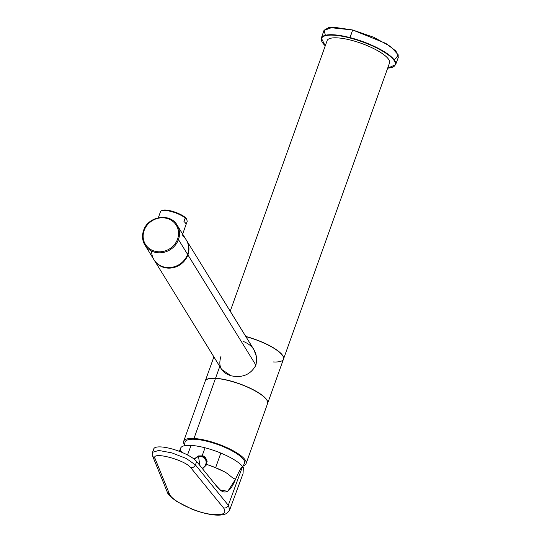 <?xml version="1.0" encoding="UTF-8"?>
<svg xmlns="http://www.w3.org/2000/svg" width="542" height="542" viewBox="0 0 542 542"><rect width="100%" height="100%" fill="white"/><g stroke="black" fill="none" stroke-linecap="round" stroke-linejoin="round"><path stroke-width="0.81" d="M325.275 45.799A39.139 10.589 19.7 0 1 349.942 37.987A39.139 10.589 19.7 0 1 389.508 55.84A39.139 10.589 19.7 0 1 387.672 68.136A39.139 10.589 -160.3 0 0 389.508 55.84A39.139 10.589 -160.3 0 0 349.942 37.987L352.673 29.986L333.018 27.1L323.967 30.494L321.318 38.103A39.451 10.677 19.7 0 1 349.976 37.594L349.942 37.987A39.139 10.589 19.7 0 0 325.275 45.799M325.261 45.833L321.318 38.103A39.451 10.677 19.7 0 1 349.976 37.594L352.673 29.986L385.843 43.401L395.965 51.077L398.39 57.147L395.613 64.701A39.451 10.677 -160.3 0 0 349.976 37.594A39.451 10.677 -160.3 0 1 395.613 64.701L387.659 68.177M325.383 35.284L324.055 30.277L328.825 27.493L352.673 29.986L373.716 37.263L390.775 46.612L398.438 55.067L394.258 59.945M267.613 403.451A33.137 8.97 -160.3 0 0 267.64 403.377A33.137 8.97 -160.3 0 0 250.6 388.404A33.137 8.97 -160.3 0 0 215.54 378.269A33.137 8.97 -160.3 0 0 205.242 381.033A33.137 8.97 -160.3 0 0 205.215 381.107A33.137 8.97 -160.3 0 1 215.54 378.269L219.774 366.446L215.54 378.269A33.137 8.97 -160.3 0 1 250.722 388.465A33.137 8.97 -160.3 0 1 267.613 403.451M267.64 403.377L283.466 359.183A33.137 8.97 -160.3 0 0 245.885 336.636A33.137 8.97 -160.3 0 1 280.248 352.944A33.137 8.97 -160.3 0 1 273.161 361.948M221.028 356.182C217.823 366.121 221.156 372.652 231.041 375.769L221.597 369.393L154.355 260.35A18.936 17.269 148.3 0 1 154.185 260.072A18.936 17.269 148.3 0 0 171.902 267.924A18.936 17.269 148.3 0 0 187.911 254.909L255.905 365.179L256.637 357.185L253.832 349.515L186.59 240.472A18.936 17.269 148.3 0 1 187.911 254.909L255.905 365.179C250.722 374.61 242.437 378.14 231.041 375.769C242.437 378.14 250.722 374.61 255.905 365.179C258.195 353.743 254.002 345.83 243.331 341.44M154.355 260.35A18.936 17.269 148.3 0 0 172.071 267.897A18.936 17.269 148.3 0 0 187.911 254.909A18.936 17.269 148.3 0 0 186.414 240.194A18.936 17.269 148.3 0 1 186.59 240.472M177.972 226.685L182.674 234.124L177.139 225.14C170.283 212.518 147.885 216.143 143.562 230.499L144.138 230.492A18.15 16.551 -31.7 0 0 154.958 251.251A18.15 16.551 -31.7 0 0 177.566 239.117A18.15 16.551 -31.7 0 0 166.74 218.358A18.15 16.551 -31.7 0 0 144.138 230.492A18.15 16.551 -31.7 0 0 154.958 251.251A18.15 16.551 -31.7 0 0 177.566 239.117A18.15 16.551 -31.7 0 0 166.74 218.358A18.15 16.551 -31.7 0 0 144.138 230.492L143.562 230.499C141.808 235.682 142.255 240.526 144.904 245.018A18.936 17.269 -31.7 0 0 162.62 252.572A18.936 17.269 -31.7 0 0 178.46 239.578L177.566 239.117L178.46 239.578A18.936 17.269 -31.7 0 0 177.139 225.14A18.936 17.269 -31.7 0 1 178.46 239.578L187.573 254.354L178.46 239.578A18.936 17.269 -31.7 0 1 162.62 252.572A18.936 17.269 -31.7 0 1 144.904 245.018A18.936 17.269 -31.7 0 1 143.576 230.58L143.576 230.58A18.936 17.269 -31.7 0 0 144.904 245.018L154.009 259.794A18.936 17.269 -31.7 0 0 171.733 267.348A18.936 17.269 -31.7 0 0 187.573 254.354A18.936 17.269 -31.7 0 0 186.252 239.916L182.681 234.13M151.638 251.061A18.936 17.269 -31.7 0 0 166.882 267.518A18.936 17.269 -31.7 0 0 187.573 254.354A18.936 17.269 -31.7 0 0 182.471 235.716M243.324 465.754A33.137 8.97 -160.3 0 0 246.082 463.593A33.137 8.97 -160.3 0 0 229.042 448.62A33.137 8.97 -160.3 0 0 193.982 438.485A33.137 8.97 -160.3 0 0 183.684 441.249A33.137 8.97 -160.3 0 0 184.436 444.67A33.137 8.97 -160.3 0 1 193.982 438.485L215.492 378.411L193.982 438.485A33.137 8.97 -160.3 0 1 233.534 450.93A33.137 8.97 -160.3 0 1 243.324 465.754M246.082 463.593L267.585 403.519A33.137 8.97 -160.3 0 0 250.553 388.546A33.137 8.97 -160.3 0 0 215.492 378.411A33.137 8.97 -160.3 0 0 205.188 381.182L183.684 441.249M243.351 467.577A33.692 9.119 -160.3 0 0 242.565 466.479L228.311 505.266L229.747 509.737L228.311 505.266L195.411 464.901L186.319 458.505L171.936 452.895L158.725 450.443L152.559 452.306L152.736 456.384L167.248 492.021L169.483 494.067L167.248 492.021C167.668 494.168 170.865 497.332 176.855 501.519L192.031 509.202C205.906 514.561 216.509 515.747 221.542 514.9C225.181 514.758 227.918 513.037 229.747 509.737L243.06 473.579L243.351 467.577A33.692 9.119 -160.3 0 0 242.565 466.479A33.692 9.119 -160.3 0 0 220.824 453.078A33.692 9.119 -160.3 0 0 205.059 447.8A33.692 9.119 -160.3 0 0 191.075 445.402A33.692 9.119 -160.3 0 0 180.757 450.531A33.692 9.119 -160.3 0 0 181.292 451.567A33.692 9.119 -160.3 0 1 180.757 450.531M153.867 450.477A23.326 6.314 19.7 0 1 170.689 448.586A23.326 6.314 19.7 0 1 196.658 461.513A23.326 6.314 -160.3 0 0 170.689 448.586A23.326 6.314 -160.3 0 0 153.752 448.884L152.559 452.306L158.725 450.443L171.936 452.895L186.319 458.505L195.411 464.901C194.449 466.967 192.871 467.888 190.696 467.658C192.871 467.888 194.449 466.967 195.411 464.901L196.658 461.513L215.438 484.792L196.658 461.513L195.411 464.901L228.311 505.266C227.355 507.319 225.797 508.24 223.636 508.037L190.696 467.658C184.903 459.731 150.811 450.937 155.019 458.457L169.483 494.067C171.36 500.225 194.063 512.014 210.242 514.195C222.762 515.645 227.227 513.592 223.636 508.037C225.797 508.24 227.355 507.319 228.311 505.266L242.565 466.479C241.068 467.611 238.737 471.838 235.587 479.148L227.769 491.309L220.377 490.043L215.513 484.887C221.874 493.491 228.385 497.136 235.587 479.148A33.977 9.194 -160.3 0 0 235.445 479.02C232.301 478.627 229.056 474.128 224.435 471.784A33.977 9.194 -160.3 0 0 217.057 468.295L215.628 467.739L220.824 453.078L215.628 467.739L206.895 464.474C206.766 458.607 205.167 455.747 202.105 455.897L198.501 455.937L202.105 455.897L205.059 447.8L202.105 455.897L206.17 458.905L206.895 464.474L202.539 468.803L206.895 464.474A33.977 9.194 -160.3 0 1 213.711 466.926L224.435 471.784C229.056 474.128 232.301 478.627 235.445 479.02L235.587 479.148C238.737 471.838 241.068 467.611 242.565 466.479A33.692 9.119 -160.3 0 0 220.824 453.078A33.692 9.119 -160.3 0 0 205.059 447.8A33.692 9.119 19.7 0 0 191.075 445.402L187.505 454.968L191.075 445.402A33.692 9.119 19.7 0 0 180.615 448.173L179.409 451.364M169.483 494.067L155.019 458.457L152.736 456.384L155.019 458.457C150.811 450.937 184.91 459.731 190.696 467.658L223.636 508.037C227.227 513.592 222.762 515.645 210.242 514.195C194.063 512.014 171.36 500.225 169.483 494.067M194.022 459.027L198.501 455.937L198.677 456.228L198.501 455.937L194.022 459.027M206.292 459.108A7.574 6.904 -31.7 0 0 204.747 457.509A7.574 6.904 -31.7 0 1 206.292 459.108M283.486 359.109A33.137 8.97 -160.3 0 0 283.513 359.041A33.137 8.97 -160.3 0 0 282.836 355.742A33.137 8.97 -160.3 0 0 245.77 336.447M283.513 359.041L389.522 62.974A33.137 8.97 -160.3 0 0 388.844 59.681A33.137 8.97 -160.3 0 0 356.236 41.659A33.137 8.97 -160.3 0 0 327.124 40.636L230.228 311.243M206.881 460.463A7.493 6.836 -31.7 0 0 206.319 459.298A7.493 6.836 -31.7 0 0 206.292 459.25M242.775 466.743L244.489 463.335A31.558 8.543 -160.3 0 0 228.541 449.054A31.558 8.543 -160.3 0 0 194.924 439.291A31.558 8.543 -160.3 0 0 185.073 442.062L184.239 445.781M186.502 218.866A13.415 3.631 -160.3 0 0 165.689 210.032A13.415 3.631 -160.3 0 0 162.37 210.377L161.421 210.777A14.2 3.841 -160.3 0 1 164.937 210.418A14.2 3.841 -160.3 0 1 185.242 217.945L186.617 219.07A13.415 3.631 -160.3 0 0 186.611 219.056A13.415 3.631 -160.3 0 0 186.502 218.866L187.247 221.211L185.967 224.788A14.2 3.841 -160.3 0 0 185.981 224.754L182.546 234.347A14.2 3.841 -160.3 0 0 181.082 231.766M185.981 224.754A14.2 3.841 -160.3 0 0 183.962 221.522L185.242 217.945M161.421 210.777A14.2 3.841 -160.3 0 0 160.534 211.57L159.253 215.147A14.2 3.841 -160.3 0 0 159.24 215.181L158.325 217.735M207.166 461.886A7.493 6.836 -31.7 0 0 206.258 459.203C204.449 456.615 201.902 455.626 198.616 456.242L194.131 459.108M194.476 459.386A6.646 6.057 148.3 0 1 198.596 456.696A6.646 6.057 148.3 0 1 205.879 460.551A6.646 6.057 148.3 0 1 202.112 468.274M200.039 465.707A23.672 3.34 -103.2 0 1 199.429 462.407A23.672 3.34 76.8 0 1 198.596 456.696M213.887 356.893L205.242 381.033"/></g></svg>
